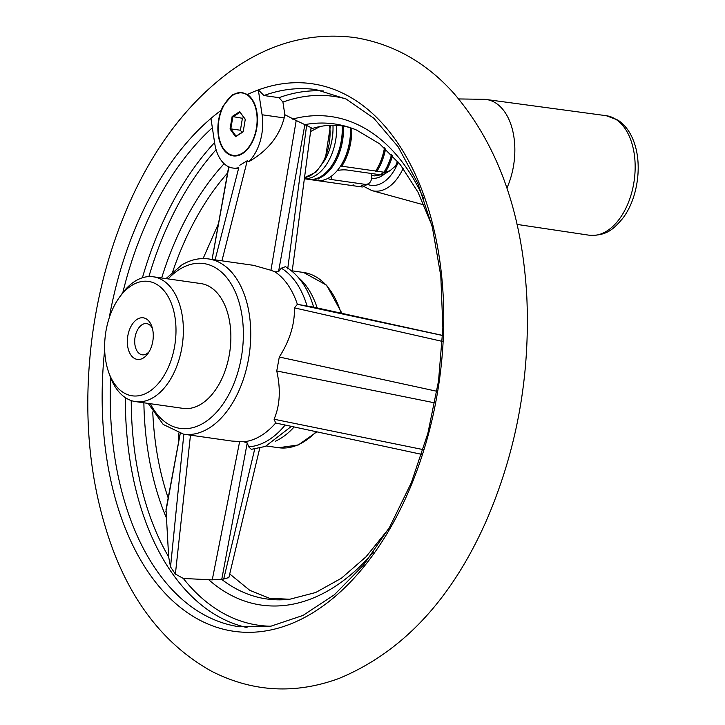 <?xml version="1.0" encoding="UTF-8"?>
<svg xmlns="http://www.w3.org/2000/svg" width="725" height="725" viewBox="0 0 725 725"><rect width="100%" height="100%" fill="white"/><g stroke="black" fill="none" stroke-linecap="round" stroke-linejoin="round"><path stroke-width="1.09" d="M458.698 98.944L483.72 99.307A59.486 36.132 98.1 0 1 486.348 99.506A59.486 36.132 98.1 0 1 506.92 188.083M137.369 319.163A21.016 12.76 98.1 0 1 151.878 326.585A21.016 12.76 98.1 0 1 148.054 353.392A21.016 12.76 98.1 0 1 128.533 350.03A21.016 12.76 98.1 0 1 137.369 319.163M132.222 285.133A57.782 35.099 98.1 0 1 174.308 313.472A57.782 35.099 98.1 0 1 153.863 388.047A57.782 35.099 98.1 0 1 108.487 371.698A57.782 35.099 98.1 0 1 119 297.957A57.782 35.099 98.1 0 1 132.222 285.133M149.187 351.634A15.76 9.57 98.1 0 1 142.218 354.806A15.76 9.57 98.1 0 1 134.705 341.439A15.76 9.57 98.1 0 1 142.236 324.619A15.76 9.57 98.1 0 1 146.658 323.604A15.76 9.57 98.1 0 1 152.468 328.588M241.96 132.403L240.41 130.237L242.413 118.284L243.781 117.405M245.249 119.453L240.084 112.266L232.834 116.915L230.822 128.878L230.042 129.05L232.154 116.489L242.413 118.284M327.827 178.413A13.132 4.622 171.4 0 0 331.606 179.573L364.657 184.286L359.908 186.678L352.885 185.682L353.365 184.929L351.652 185.5L317.777 180.679L318.257 179.927M371.109 173.447L371.454 175.74A10.503 7.486 -121 0 1 368.608 183.561A10.503 7.486 -121 0 1 364.657 184.286M343.469 126.177A44.651 27.115 98.1 0 1 322.199 176.637A44.651 27.115 98.1 0 1 309.657 179.519A44.651 27.115 98.1 0 1 309.031 179.419M350.519 127.881A44.651 27.115 98.1 0 1 339.445 167.729A44.651 27.115 98.1 0 1 329.222 177.634A44.651 27.115 98.1 0 1 317.541 180.616A44.651 27.115 98.1 0 1 316.68 180.516L309.657 179.519M336.663 125.352A44.651 27.115 98.1 0 1 315.384 175.667A44.651 27.115 98.1 0 1 304.373 178.694M332.965 125.235A42.023 25.52 98.1 0 1 325.824 158.286M350.646 127.917A43.862 26.644 98.1 0 1 340.116 166.777L341.828 166.206A44.651 27.115 98.1 0 0 351.77 128.28M317.777 180.679A44.651 27.115 98.1 0 1 317.296 180.597M340.116 166.777A43.862 26.644 98.1 0 1 339.771 167.267A43.862 26.644 98.1 0 1 339.608 167.493M342.354 125.987A43.862 26.644 98.1 0 1 331.506 166.088A43.862 26.644 98.1 0 1 331.343 166.324M342.236 125.969A44.651 27.115 98.1 0 1 331.18 166.551A44.651 27.115 98.1 0 1 320.958 176.465A44.651 27.115 98.1 0 1 308.415 179.338L304.364 178.767M391.527 154.624A44.651 27.115 98.1 0 1 383.969 172.206L380.462 174.779L347.411 170.067A13.132 4.622 171.4 0 0 337.315 170.511M383.969 172.206L376.946 171.209L375.224 171.78L375.704 171.028L341.828 166.206M384.495 147.882A44.651 27.115 98.1 0 1 375.704 171.028M384.622 148A43.862 26.644 98.1 0 1 375.224 171.78M391.636 154.733A43.862 26.644 98.1 0 1 383.489 172.958L390.104 170.638L395.605 165.88A44.651 27.115 -81.9 0 0 397.472 161.204M352.885 185.682A44.651 27.115 98.1 0 1 351.761 185.464M385.582 148.861A44.651 27.115 98.1 0 1 376.946 171.209M397.635 161.394L395.605 165.88M215.089 259.858L238.788 167.674A39.395 23.925 98.1 0 1 232.843 168.028A39.395 23.925 98.1 0 1 214.7 143.278L210.939 118.42A276.56 167.973 98.1 0 1 221.306 110.2L222.693 106.448L232.734 94.44L241.788 92.383L247.424 94.495A276.56 167.973 98.1 0 1 258.336 89.918L262.097 114.767A39.395 23.925 98.1 0 1 248.793 161.657L247.252 160.742L221.932 260.837M228.801 577.544L223.699 579.067L212.244 579.855L183.343 578.478L175.387 574.055L170.529 566.914L168.662 556.882L166.016 509.603L180.181 433.532M313.689 307.282C308.053 288.115 298.637 274.576 285.46 266.664L281.327 268.187L278.527 271.748L274.947 271.839L270.951 270.28L296.208 120.504L311.043 127.609M310.934 128.887L311.17 128.814C327.573 123.631 342.717 124.057 356.6 130.083L379.592 143.786L400.318 164.666L417.981 192.143L431.882 225.321M442.386 341.412L294.423 307.871L297.377 304.337L313.118 307.056L442.658 335.439M296.208 120.504L284.834 114.713L282.922 102.071L279.025 97.676L263.936 95.528L258.336 89.918A276.56 167.973 98.1 0 1 443.763 318.121A276.56 167.973 98.1 0 1 258.245 631.874A276.56 167.973 98.1 0 1 104.672 349.794M238.788 167.674L236.821 168.599L232.843 168.028M228.882 166.877L212.09 259.432M320.187 126.476L310.59 131.524M247.424 94.495A32.045 19.466 98.1 0 1 256.097 131.388A32.045 19.466 98.1 0 1 233.142 155.884A32.045 19.466 98.1 0 1 221.306 110.2M232.072 95.763A32.045 19.466 98.1 0 1 233.794 94.594A32.045 19.466 98.1 0 1 242.304 92.465M233.45 155.92A32.045 19.466 98.1 0 1 224.369 149.867M239.812 165.218L247.252 160.742M284.834 114.713L284.182 117.912C279.333 136.354 267.543 150.936 248.793 161.657M270.951 270.28L253.641 265.35L208.564 258.934A88.513 53.759 98.1 0 1 249.3 354.144A88.513 53.759 98.1 0 1 183.597 434.184L231.81 441.054L243.881 441.779L247.234 442.939L248.675 446.817L251.33 449.355L265.368 446.428L291.396 426.373M243.881 441.779A88.513 53.759 98.1 0 0 275.69 422.992L274.068 419.231C279.968 405.493 280.865 389.397 276.751 370.955L279.297 357.017C289.801 340.496 294.839 324.12 294.423 307.871M279.297 357.017L436.939 391.292M276.751 370.955L434.864 402.892M180.226 433.541L165.871 511.651M183.833 434.221L170.529 566.914M212.244 579.855L239.622 441.67M190.467 435.163L175.387 574.055M274.068 419.231L423.173 449.609M119 297.957L121.193 294.848A63.039 38.289 98.1 0 1 135.62 280.865A63.039 38.289 98.1 0 1 153.328 276.796A63.039 38.289 98.1 0 1 182.347 344.602A63.039 38.289 98.1 0 1 135.548 401.605A63.039 38.289 98.1 0 1 109.729 375.296L108.487 371.698M153.328 276.796L200.843 283.566A63.039 38.289 98.1 0 1 229.852 351.371A63.039 38.289 98.1 0 1 183.053 408.374L135.548 401.605M240.084 112.266L245.286 119.272L243.174 131.832L235.553 136.717L230.042 129.05M232.154 116.489L239.776 111.605M380.462 174.779A10.503 7.486 59 0 0 384.404 174.063A34.537 20.98 98.1 0 1 371.562 178.114M368.608 183.561L362.908 186.987L361.113 186.851L361.63 186.108M361.113 186.851A44.651 27.115 98.1 0 1 360.017 186.642M392.524 155.667A44.651 27.115 98.1 0 1 385.238 172.333M218.814 136.255A31.519 19.14 -81.9 0 0 233.214 155.368A31.519 19.14 -81.9 0 0 256.614 126.857A31.519 19.14 -81.9 0 0 242.114 92.954A31.519 19.14 -81.9 0 0 218.814 136.255M233.214 155.368L234.048 155.485A31.519 19.14 -81.9 0 0 241.244 154.325M249.527 96.198A31.519 19.14 -81.9 0 0 242.938 93.072L242.114 92.954M240.41 130.237L230.822 128.878L236.069 136.173L235.553 136.717M236.069 136.173L243.21 131.597M380.897 174.825L374.462 175.885A31.909 19.385 98.1 0 1 371.336 174.997M615.888 119.344A60.365 36.667 -81.9 0 0 606.245 115.701L617.845 120.06C624.841 124.754 630.079 131.723 633.577 140.967C643.039 165.191 637.302 200.118 622.268 218.932C614.147 228.23 607.287 236.114 589.207 235.217A60.365 36.667 -81.9 0 0 632.653 188.881A60.365 36.667 -81.9 0 0 615.888 119.344M398.233 162.11A41.742 25.348 98.1 0 1 367.339 184.322M363.814 186.443L371.825 190.575A46.962 28.529 -81.9 0 0 403.163 168.372M331.126 176.374L331.606 179.573M109.212 317.922A276.56 167.973 98.1 0 1 210.939 118.42M168.173 497.966A239.912 145.716 98.1 0 1 152.757 411.927M172.731 271.694A239.912 145.716 98.1 0 1 227.559 173.012M229.734 573.946L249.79 590.331L269.483 598.27L289.746 599.249A239.912 145.716 98.1 0 1 221.352 579.13M304.409 124.709A239.912 145.716 98.1 0 1 356.6 130.083M281.327 268.187A92.537 56.206 98.1 0 1 307.074 306.05M274.947 271.839A88.513 53.759 98.1 0 1 297.377 304.337M263.936 95.528A271.304 164.783 98.1 0 1 316.082 89.619L346.133 99.017L373.837 118.247L398.125 146.776L417.926 183.579L432.363 227.224L440.8 275.989L442.884 327.954L438.516 381.096L427.868 433.342L411.356 482.66L389.633 527.129L363.587 565.011L334.298 594.817L303.005 615.425L271.032 626.155L239.54 626.79A271.304 164.783 98.1 0 1 110.671 377.861M122.815 292.655A271.304 164.783 98.1 0 1 212.352 127.736M329.576 125.316A39.395 23.925 98.1 0 1 304.518 177.589M292.519 119.108A246.736 149.858 98.1 0 1 423.88 198.868M282.922 102.071A267.099 162.228 98.1 0 1 345.789 98.845M284.182 117.912L262.097 114.767M304.817 124.854L278.527 271.748M287.707 268.921L306.612 125.452M279.025 97.676A271.304 164.783 98.1 0 1 323.504 90.969M247.053 627.56A271.304 164.783 98.1 0 1 125.343 397.626M142.417 277.766A271.304 164.783 98.1 0 1 214.591 142.571M168.662 556.882A267.099 162.228 98.1 0 1 131.234 400.562M148.897 276.587A267.099 162.228 98.1 0 1 216.104 149.694M270.642 626.228A267.099 162.228 98.1 0 1 183.343 578.478M166.107 517.242A246.736 149.858 98.1 0 1 143.876 402.792M161.657 277.983A246.736 149.858 98.1 0 1 224.125 163.696M297.803 304.382L442.649 335.503M247.234 442.939L221.796 579.112M223.699 579.067L254.702 449.11M292.229 270.851L303.585 272.473A88.513 53.759 98.1 0 1 341.04 313.155M316.136 431.692A88.513 53.759 98.1 0 1 278.618 447.724L266.447 445.993M298.51 277.666A88.513 53.759 98.1 0 1 317.151 307.917M294.151 426.962A88.513 53.759 98.1 0 1 275.192 441.317M285.142 425.031A92.537 56.206 98.1 0 1 248.675 446.817M373.565 551.997A246.736 149.858 98.1 0 1 208.383 579.411M168.137 278.907A83.257 50.569 98.1 0 1 180.298 268.912A83.257 50.569 98.1 0 1 240.038 305.868A83.257 50.569 98.1 0 1 216.385 412.371A83.257 50.569 98.1 0 1 150.347 403.716M517.025 224.406L589.207 235.217M486.348 99.506L606.245 115.701M371.825 190.575L424.098 204.948M339.771 167.267L339.445 167.729M331.506 166.088L331.18 166.551M230.849 70.905C269.7 43.029 311.107 31.927 355.06 37.591C393.476 43.98 426.472 62.64 454.049 93.57C498.002 145.163 522.263 212.996 526.821 297.069C530.319 375.55 516.853 450.053 486.412 520.577C451.521 599.521 402.384 652.147 339.001 678.455C295.147 694.505 252.717 692.121 211.718 671.323C167.076 646.464 134.17 605.955 112.982 549.804C89.202 485.378 82.269 414.374 92.175 336.799C98.401 290.308 110.445 246.545 128.316 205.51C153.836 147.238 188.011 102.37 230.849 70.905M218.461 223.672L203.091 258.571M178.241 432.997L178.894 440.41M330.509 125.271L325.19 159.627L316.055 172.088L304.509 177.661M212.062 259.432L228.683 166.786M311.125 127.446L292.166 271.349M228.792 577.87L259.731 448.204M303.585 272.473L326.64 285.215L341.937 313.345M316.852 431.837L298.31 444.969L278.618 447.724M313.363 307.092L442.658 335.421M388.636 528.824L366.025 556.8L341.384 578.251L315.656 592.515L289.746 599.249M275.708 423.001L421.669 454.358M208.564 258.934C199.42 257.728 190.476 259.749 181.721 265.006L166.007 278.599M148.226 403.408L163.179 424.442L183.597 434.184M389.959 170.719L384.404 174.063"/></g></svg>
